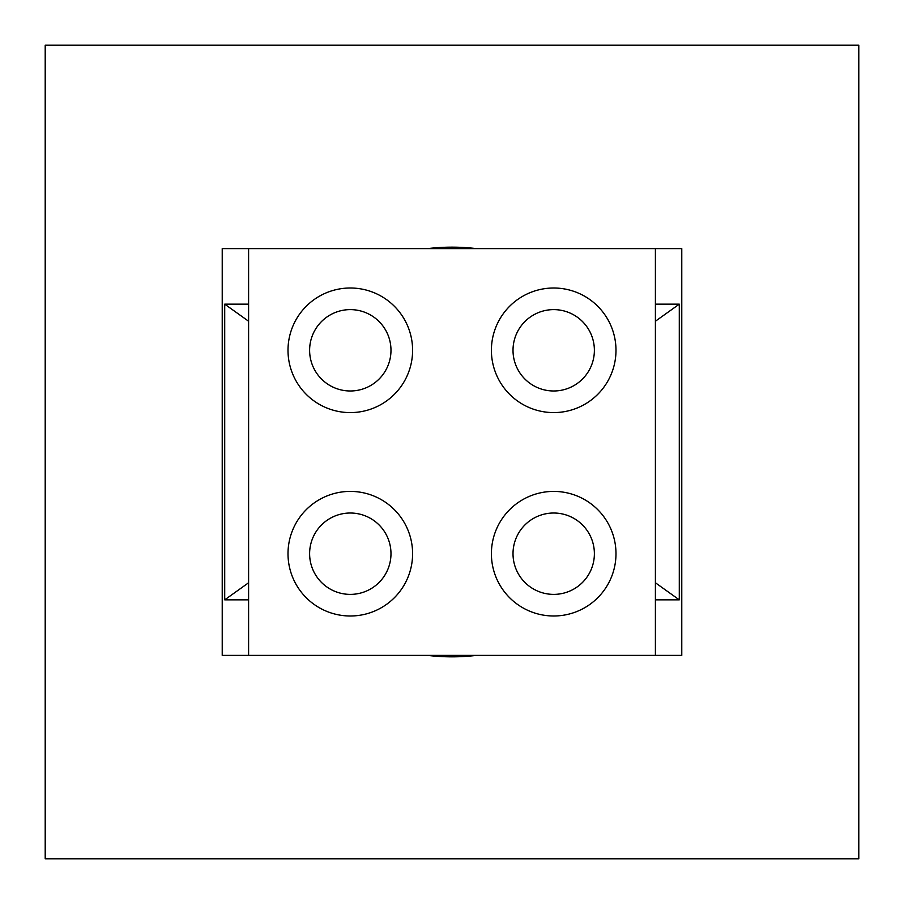 <?xml version="1.0" encoding="UTF-8"?>
<svg xmlns="http://www.w3.org/2000/svg" width="904" height="904" viewBox="0 0 904 904"><rect width="100%" height="100%" fill="white"/><g stroke="black" fill="none" stroke-linecap="round" stroke-linejoin="round"><path stroke-width="1.36" d="M427.705 655.4A204.846 204.846 0 0 0 476.295 655.4M476.295 248.6A204.846 204.846 0 0 0 427.705 248.6M45.2 858.8L45.2 45.2L858.8 45.2L858.8 858.8L45.2 858.8M655.4 655.4L222.226 655.4L222.226 248.6L681.774 248.6L681.774 655.4L655.4 655.4L655.4 248.6M248.6 599.838L224.712 599.838L224.712 304.162L248.6 304.162M655.4 304.162L679.288 304.162L679.288 599.838L655.4 599.838M679.288 599.838L655.4 582.764M679.288 304.162L655.4 321.236M224.712 304.162L248.6 321.236M224.712 599.838L248.6 582.764M248.6 655.4L248.6 248.6M412.597 553.7A62.286 62.286 0 0 0 319.157 499.754A62.286 62.286 0 0 0 319.157 607.646A62.286 62.286 0 0 0 412.597 553.7M615.986 553.7A62.286 62.286 0 0 0 522.557 499.754A62.286 62.286 0 0 0 522.557 607.646A62.286 62.286 0 0 0 615.986 553.7M412.597 350.3A62.286 62.286 0 0 0 319.157 296.354A62.286 62.286 0 0 0 319.157 404.246A62.286 62.286 0 0 0 412.597 350.3M615.986 350.3A62.286 62.286 0 0 0 522.557 296.354A62.286 62.286 0 0 0 522.557 404.246A62.286 62.286 0 0 0 615.986 350.3M390.98 553.7A40.68 40.68 0 0 0 329.96 518.467A40.68 40.68 0 0 0 329.96 588.933A40.68 40.68 0 0 0 390.98 553.7M594.38 553.7A40.68 40.68 0 0 0 533.36 518.467A40.68 40.68 0 0 0 533.36 588.933A40.68 40.68 0 0 0 594.38 553.7M390.98 350.3A40.68 40.68 0 0 0 329.96 315.067A40.68 40.68 0 0 0 329.96 385.533A40.68 40.68 0 0 0 390.98 350.3M594.38 350.3A40.68 40.68 0 0 0 533.36 315.067A40.68 40.68 0 0 0 533.36 385.533A40.68 40.68 0 0 0 594.38 350.3"/></g></svg>
